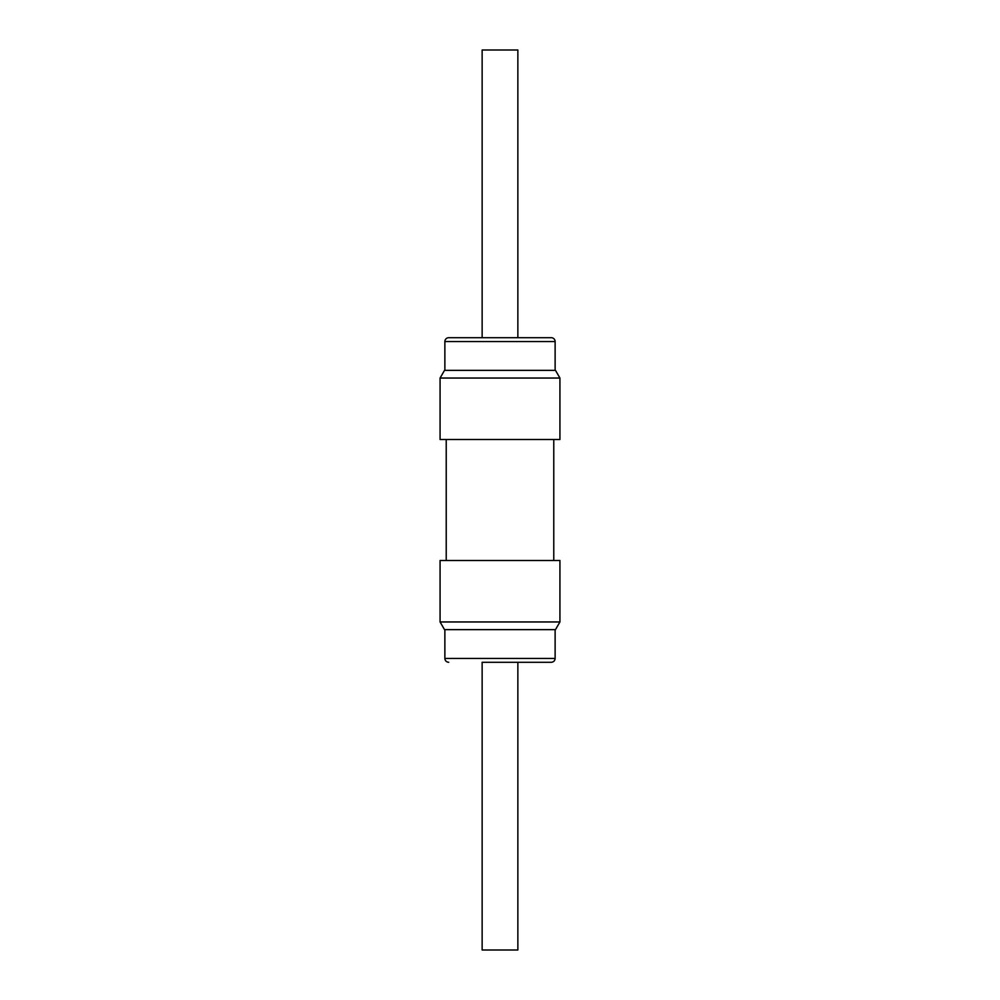 <?xml version="1.0" encoding="UTF-8"?>
<svg xmlns="http://www.w3.org/2000/svg" width="1000" height="1000" viewBox="0 0 1000 1000"><rect width="100%" height="100%" fill="white"/><g stroke="black" fill="none" stroke-linecap="round" stroke-linejoin="round"><path stroke-width="1.5" d="M517.863 662.288L517.863 950L482.137 950L482.137 662.288L551.275 662.288L482.137 662.288M559.925 621.962L555.487 629.637L444.513 629.637L440.075 621.962L559.925 621.962L559.925 560.5L440.075 560.5L440.075 621.962M444.875 341.55A3.837 3.837 0 0 1 448.725 337.713L551.275 337.713A3.837 3.837 0 0 1 555.125 341.55L444.875 341.55L444.875 370.363M555.487 370.363L559.925 378.038L559.925 439.5L440.075 439.5L440.075 378.038L444.513 370.363L555.487 370.363M555.125 370.363L555.125 341.55M517.863 337.713L517.863 50L482.137 50L482.137 337.713M559.925 378.038L440.075 378.038M444.875 629.637L444.875 658.45L555.125 658.45C554.913 660.763 553.638 662.038 551.275 662.288M555.125 629.637L555.125 658.45M553.775 560.5L553.775 439.5M446.225 560.5L446.225 439.5M444.875 658.45C445.087 660.763 446.362 662.038 448.725 662.288"/></g></svg>
